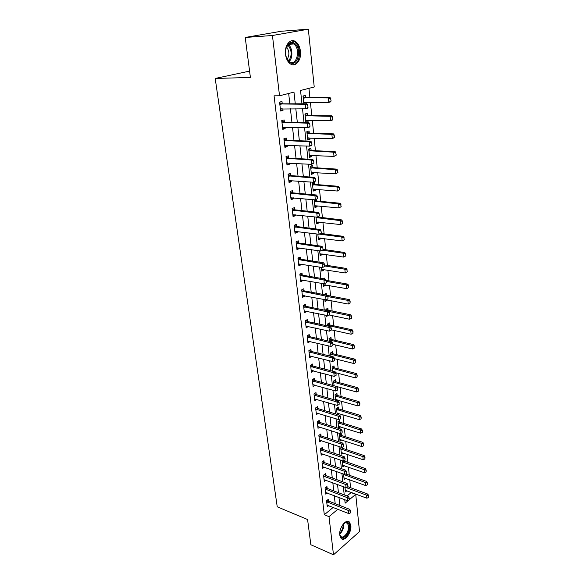 <?xml version="1.0" encoding="UTF-8"?>
<svg xmlns="http://www.w3.org/2000/svg" width="584" height="584" viewBox="0 0 584 584"><rect width="100%" height="100%" fill="white"/><g stroke="black" fill="none" stroke-linecap="round" stroke-linejoin="round"><path stroke-width="0.88" d="M339.771 535.141C338.705 528.119 346.159 518.227 349.48 522.111L350.845 525.49C351.867 532.426 344.502 542.339 341.107 538.433L339.771 535.141M285.503 54.327C284.269 45.406 290.467 37.777 295.635 41.668C298.278 43.625 299.884 46.83 300.453 51.297C301.614 60.145 295.475 67.751 290.233 63.78C287.671 61.867 286.094 58.714 285.503 54.327M347.035 495.962L351.094 492.604L355.729 494.349L359.525 531.601L333.493 554.8L310.849 544.762L307.586 519.534L277.232 506.803L215.204 78.46L250.405 77.446L245.229 37.464L281.335 31.244L308.337 29.2L314.228 87.001L300.534 90.462L301.972 103.806M350.582 487.706L349.758 479.778M349.276 475.201L348.436 467.112M347.954 462.528L347.093 454.279M346.619 449.687L345.743 441.278M345.261 436.664L344.363 428.087M343.881 423.473L342.969 414.72M342.487 410.092L341.56 401.164M341.071 396.529L340.122 387.426M339.64 382.776L338.669 373.49M338.187 368.832L337.202 359.35M336.712 354.685L335.705 345.013M335.216 340.341L334.187 330.471M333.698 325.784L332.646 315.718M332.157 311.024L331.084 300.745M330.595 296.044L329.507 285.554M329.011 280.846L327.894 270.144M327.405 265.421L326.266 254.5M325.77 249.769L324.609 238.615M324.113 233.885L322.93 222.497M322.434 217.752L321.222 206.123M320.726 201.378L319.492 189.508M318.995 184.756L317.733 172.63M317.236 167.871L315.944 155.483M315.448 150.723L314.126 138.072M313.63 133.305L312.279 120.384M311.783 115.61L310.411 102.412M309.914 97.638L308.943 88.337M305.527 97.638L305.293 95.418L303.023 96.01L303.855 103.799M306.177 103.799L306.031 102.419M307.425 115.537L307.191 113.34L304.95 113.975L305.863 122.501L308.096 121.837L307.936 120.311M309.294 133.152L309.067 130.977L306.841 131.663L307.746 140.05L309.958 139.342L309.805 137.926M311.141 150.497L310.907 148.336L308.71 149.066L309.593 157.33L311.783 156.578L311.644 155.264M312.951 167.572L312.725 165.433L310.549 166.206L311.418 174.339L313.586 173.55L313.455 172.338M314.739 184.383L314.513 182.266L312.36 183.084L313.214 191.092L315.36 190.26L315.243 189.143M314.141 199.743L314.988 207.59L317.112 206.714L317.002 205.699M316.499 200.947L316.338 199.465M316.002 217.051L316.725 223.84L318.827 222.927L318.733 222M318.229 217.255L318.178 216.781M317.827 234.089L318.441 239.849L320.528 238.892L320.441 238.06M319.623 250.857L320.134 255.617L322.2 254.631L322.12 253.879M321.397 267.37L321.799 271.151L323.843 270.129L323.77 269.465M323.135 283.62L323.441 286.459L325.463 285.408L325.405 284.824M323.346 278.787L324.689 278.101L324.792 279.035M326.493 295.081L326.303 293.263L324.324 294.664M324.85 299.621L325.062 301.548L327.062 300.461L327.011 299.957M328.099 310.17L327.887 308.199L325.894 309.308L326.011 310.433M326.544 315.375L326.653 316.418L328.624 315.134M329.661 324.887L329.449 322.93L327.471 324.062L327.675 325.96M331.201 339.384L330.989 337.45L329.033 338.611L329.318 341.253M332.719 353.685L332.515 351.758L330.573 352.955L330.931 356.32M334.216 367.781L334.012 365.869L332.092 367.095L332.522 371.168M335.69 381.68L335.486 379.79L333.581 381.038L334.092 385.798M337.143 395.383L336.946 393.514L335.055 394.791L335.639 400.208M336.304 399.646L337.64 400.033L336.866 400.566M338.581 408.909L338.384 407.048L336.508 408.347L337.165 414.414M337.567 414.538L339.005 413.523M339.998 422.239L339.8 420.4L337.946 421.728L338.625 428.079L340.355 426.824M341.392 435.394L341.202 433.569L339.362 434.919L340.034 441.19L341.698 439.949M341.523 447.359L340.757 447.935L341.421 454.118L343.02 452.899M342.772 448.373L342.633 447.045M342.231 460.703L342.786 466.879L344.334 465.674M344.129 461.178L344.078 460.659M343.56 474.062L344.137 479.471L345.626 478.274M344.976 487.282L345.472 491.896L346.911 490.713M295.27 103.806L293.971 92.126L279.524 95.776L274.064 95.827L324.317 514.738L333.201 507.394M335.194 503.649L334.289 495.663M333.749 490.903L332.822 482.749M332.281 477.982L331.34 469.66M330.792 464.879L329.829 456.389M329.288 451.593L328.303 442.928M327.763 438.124L326.755 429.276M326.208 424.459L325.186 415.428M324.638 410.603L323.594 401.376M323.047 396.551L321.974 387.126M321.426 382.286L320.339 372.672M319.784 367.818L318.674 357.999M318.119 353.137L316.981 343.107M316.433 338.238L315.265 327.996M314.718 323.12L313.528 312.652M312.973 307.768L311.761 297.081M311.206 292.19L309.965 281.269M309.411 276.371L308.148 265.216M307.593 260.311L306.301 248.908M305.739 243.995L304.417 232.352M303.863 227.431L302.512 215.532M301.95 210.605L300.57 198.443M300.015 193.508L298.606 181.084M298.044 176.142L296.606 163.44M296.044 158.498L294.57 145.511M294.007 140.561L292.504 127.283M291.942 122.333L290.401 108.763M289.839 103.806L288.664 93.462M282.254 103.791L281.984 101.499L279.575 102.127L280.627 111.026L283.021 110.369L282.831 108.726M284.401 122.173L284.138 119.91L281.751 120.589L282.787 129.341L285.153 128.633L284.977 127.108M286.51 140.262L286.248 138.014L283.897 138.744L284.912 147.358L287.255 146.606L287.087 145.197M288.591 158.06L288.328 155.84L285.999 156.614L286.999 165.089L289.321 164.294L289.168 162.987M290.635 175.58L290.379 173.375L288.073 174.193L289.058 182.537L291.35 181.697L291.212 180.5M292.65 192.822L292.394 190.639L290.109 191.501L291.08 199.713L293.351 198.83L293.226 197.742M294.635 209.795L294.38 207.627L292.124 208.539L293.073 216.62L295.322 215.693L295.205 214.708M296.584 226.504L296.336 224.358L294.095 225.307L295.037 233.264L297.263 232.293L297.154 231.41M298.504 242.951L298.256 240.827L296.044 241.82L296.964 249.653L299.169 248.645L299.074 247.857M300.395 259.15L300.154 257.048L297.957 258.077L298.869 265.793L301.052 264.749L300.972 264.048M302.257 275.108L302.016 273.02L299.847 274.086L300.745 281.685L302.899 280.605L302.833 279.999M304.096 290.825L303.855 288.759L301.709 289.854L302.585 297.336L304.724 296.227L304.666 295.701M305.899 306.301L305.666 304.257L303.534 305.388L304.403 312.761L306.52 311.615L306.469 311.177M307.68 321.558L307.447 319.521L305.337 320.689L306.198 327.952L308.25 326.419M309.44 336.581L309.206 334.566L307.118 335.771L307.958 342.925L310.009 341.443M311.17 351.393L310.936 349.393L308.87 350.626L309.702 357.678L311.732 356.24M312.871 365.986L312.637 364L310.593 365.263L311.411 372.212L313.44 370.825M314.55 380.366L314.323 378.403L312.294 379.695L313.104 386.542L315.112 385.199M316.207 394.543L315.981 392.594L313.973 393.915L314.769 400.668L316.74 399.354M317.842 408.523L317.616 406.588L315.623 407.931L316.411 414.596L318.295 413.297M319.448 422.298L319.222 420.385L317.251 421.757L318.024 428.32L319.835 427.05M321.032 435.883L320.813 433.985L318.857 435.387L319.623 441.862L321.361 440.599M322.602 449.286L322.383 447.402L320.441 448.826L321.2 455.206L322.864 453.965M324.142 462.499L323.923 460.63L322.003 462.075L322.748 468.368L324.354 467.149M325.668 475.529L325.449 473.675L323.543 475.142L324.281 481.355L325.828 480.143M327.164 488.385L326.952 486.545L325.069 488.034L325.792 494.166L327.281 492.969M328.646 501.065L328.434 499.24L326.565 500.758L327.281 506.795L328.719 505.62M249.58 71.109L215.204 78.46M245.229 37.464L272.443 35.5L308.337 29.2M333.493 554.8L329.004 516.65L337.873 509.248M324.317 514.738L329.004 516.65M279.524 95.776L272.443 35.5M339.859 505.481L338.976 497.466M338.443 492.692L337.537 484.508M337.004 479.719L336.077 471.368M335.544 466.572L334.596 458.046M334.063 453.235L333.099 444.534M332.559 439.708L331.573 430.824M331.04 425.991L330.033 416.925M329.493 412.078L328.464 402.821M327.923 397.967L326.872 388.506M326.339 383.644L325.266 373.986M324.726 369.117L323.631 359.255M323.083 354.371L321.966 344.297M321.426 339.406L320.28 329.12M319.74 324.222L318.572 313.71M318.024 308.805L316.835 298.066M316.287 293.146L315.068 282.182M314.521 277.254L313.279 266.048M312.732 261.121L311.462 249.667M310.914 244.725L309.615 233.023M309.067 228.081L307.739 216.124M307.184 211.167L305.833 198.947M305.279 193.99L303.892 181.493M303.344 176.536L301.921 163.761M301.373 158.79L299.921 145.737M299.373 140.766L297.891 127.414M297.336 122.436L295.818 108.785M344.75 499.692L345.129 503.189L348.743 500.174M349.414 499.619L355.729 494.349M302.512 108.814L304.001 122.56M304.541 127.567L305.994 141.007M306.534 146.015L307.958 159.155M308.498 164.155L309.885 177.01M310.425 182.004L311.783 194.582M312.323 199.567L313.652 211.868M314.192 216.846L315.491 228.884M316.024 233.856L317.302 245.63M317.835 250.594L319.083 262.121M319.616 267.078L320.835 278.349M321.368 283.306L322.565 294.336M323.098 299.278L324.266 310.075M324.799 315.01L325.938 325.58M326.471 330.507L327.587 340.852M328.12 345.764L329.215 355.897M329.741 360.803L330.814 370.716M331.347 375.614L332.391 385.323M332.924 390.207L333.946 399.719M334.479 404.595L335.479 413.903M336.004 418.764L336.99 427.882M337.516 432.737L338.479 441.665M339.005 446.512L339.954 455.257M340.472 460.09L341.399 468.653M341.917 473.478L342.823 481.866M343.348 486.676L344.231 494.896M280.546 110.354L283.021 110.369M324.901 300.037L327.062 300.461M323.288 285.014L325.463 285.408M321.653 269.772L323.843 270.129M319.995 254.296L322.2 254.631M318.309 238.601L320.528 238.892M316.601 222.665L318.827 222.927M314.864 206.488L317.112 206.714M313.104 190.063L315.36 190.26M311.316 173.39L313.586 173.55M309.505 156.461L311.783 156.578M307.659 139.262L309.958 139.342M305.79 121.793L308.096 121.837M282.692 128.575L285.153 128.633M284.809 146.504L287.255 146.606M286.89 164.141L289.321 164.294M288.934 181.507L291.35 181.697M290.949 198.596L293.351 198.83M292.934 215.423L295.322 215.693M294.883 231.987L297.263 232.293M296.811 248.302L299.169 248.645M298.701 264.362L301.052 264.749M300.563 280.189L302.899 280.605M302.402 295.774L304.724 296.227M304.213 311.126L306.52 311.615M305.994 326.259L308.294 326.77M307.753 341.166L310.038 341.713M309.629 355.897L311.754 356.43M311.535 370.431L313.447 370.942M313.411 384.761L315.119 385.243M281.765 108.719L280.429 109.332M308.016 107.419L307.775 105.135L308.016 107.419L307.366 108.354L305.651 108.828L280.393 109.025M279.794 103.952L305.169 104.266L306.885 103.799L307.775 105.135M279.648 102.718L282.452 103.813L306.885 103.799M307.731 107.5L305.651 108.828L305.169 104.266L307.491 105.215M331.128 101.003L330.646 98.857L331.128 101.003L330.434 101.93L328.821 102.375L328.391 97.944L303.213 97.798M330.646 98.857L328.391 97.944L330.011 97.499L305.739 97.667L303.089 96.667M303.738 102.726L328.821 102.375L330.858 101.083M303.768 102.996L305.052 102.426M330.916 98.784L330.011 97.499M283.744 127.078L282.576 127.575M310.002 126.253L309.768 124.012L310.002 126.253L309.359 127.13L307.659 127.64L282.554 127.356M281.962 122.37L307.184 123.158L308.885 122.647L309.768 124.012M281.809 121.078L284.598 122.202L308.885 122.647M309.724 126.341L307.659 127.64L307.184 123.158L309.483 124.1M285.685 145.139L284.693 145.533M311.958 144.781L311.725 142.576L311.958 144.781L311.316 145.591L309.637 146.146L284.678 145.394M284.101 140.481L309.162 141.737L310.849 141.189L311.725 142.576M283.941 139.138L286.707 140.291L310.849 141.189M311.681 144.876L309.637 146.146L309.162 141.737L311.447 142.664M287.591 162.892L286.781 163.206M313.885 163.002L313.652 160.834L313.885 163.002L311.571 164.345L286.773 163.14M286.197 158.308L311.111 160.001L312.776 159.425L313.652 160.834M286.036 156.913L288.788 158.096L312.776 159.425M313.608 163.104L311.571 164.345L311.111 160.001L313.374 160.928M332.873 119.333L332.398 117.231L332.873 119.333L332.179 120.195L330.581 120.684L330.157 116.318L305.133 115.727M332.398 117.231L330.157 116.318L331.763 115.836L307.644 115.566L305.009 114.537M305.651 120.567L330.581 120.684L332.603 119.413M305.673 120.771L306.797 120.297M332.661 117.15L331.763 115.836M334.581 137.364L334.114 135.298L334.581 137.364L332.311 138.693L331.894 134.393L307.023 133.371M334.114 135.298L331.894 134.393L333.486 133.882L309.513 133.181L306.892 132.13M307.542 138.138L332.311 138.693L334.318 137.452M307.549 138.262L308.505 137.882M334.377 135.218L333.486 133.882M336.267 155.11L335.807 153.081L336.267 155.11L334.012 156.41L333.61 152.183L308.892 150.738M335.807 153.081L333.61 152.183L335.179 151.643L311.352 150.533L308.753 149.446M309.396 155.432L334.012 156.41L336.012 155.198M309.396 155.49L310.184 155.191M336.07 152.993L335.179 151.643M315.776 180.93L315.55 178.792L315.776 180.93L313.484 182.244L288.832 180.609M288.27 175.85L313.031 177.974L314.674 177.361L315.55 178.792M288.094 174.397L290.832 175.616L314.674 177.361M315.499 181.033L313.484 182.244L313.031 177.974L315.272 178.894M337.932 172.572L337.472 170.586L337.932 172.572L335.69 173.857L335.289 169.696L310.724 167.834M337.472 170.586L335.289 169.696L336.844 169.119L313.163 167.608L310.578 166.498M311.221 172.463L335.69 173.857L337.669 172.667M337.734 170.492L336.844 169.119M289.912 62.466C287.656 60.897 286.248 58.218 285.671 54.421C285.233 50.129 286.072 46.698 288.189 44.143C290.124 42.157 292.197 41.858 294.409 43.231C302.351 48.063 297.709 67.934 289.912 62.466M286.459 57.714L289.525 61.78C296.745 66.846 301.052 48.457 293.701 43.983L293.694 43.975C291.642 42.705 289.722 42.99 287.927 44.822L285.97 48.589M292.672 64.773C300.432 64.985 302.162 46.224 294.745 41.807L291.445 40.822M286.554 46.983C289.394 50.947 289.613 55.035 287.204 59.239M343.158 524.133L345.925 522.308C347.845 522.008 348.991 523.184 349.371 525.826C350.51 533.856 340.603 542.711 339.793 534.236L339.727 533.192M339.83 534.513L340.757 536.309C343.472 539.433 349.385 531.506 348.553 525.943L347.465 523.242L345.37 522.687L344.093 523.257M341.457 538.733C345.224 540.309 350.94 531.257 350.072 525.213L348.714 521.862L348.02 521.366M317.638 198.567L317.411 196.465L317.638 198.567L315.36 199.859L290.854 197.801M290.306 193.114L314.915 195.662L316.543 195.012L317.411 196.465M290.124 191.618L292.839 192.859L316.543 195.012M317.368 198.677L315.36 199.859L314.915 195.662L317.141 196.574M319.47 215.919L319.251 213.853L319.47 215.919L317.214 217.19L292.847 214.722M292.307 210.109L316.769 213.058L318.382 212.379L319.251 213.853M292.124 208.561L294.825 209.831L318.382 212.379M319.2 216.036L317.214 217.19L316.769 213.058L318.981 213.963M321.273 232.994L321.054 230.965L321.273 232.994L319.032 234.25L294.81 231.381M294.278 226.84L318.594 230.176L320.193 229.468L321.054 230.965M294.154 225.278L296.774 226.548L320.193 229.468M321.003 233.118L319.032 234.25L318.594 230.176L320.791 231.082M323.047 249.806L322.835 247.798L323.047 249.806L320.82 251.032L296.745 247.784M296.219 243.316L320.397 247.032L321.974 246.295L322.835 247.798M296.176 241.754L298.694 243.002L321.974 246.295M322.784 249.93L320.82 251.032L320.397 247.032L322.572 247.923M324.792 266.348L324.58 264.377L324.792 266.348L322.587 267.56L298.65 263.939M298.132 259.537L322.164 263.618L323.726 262.851L324.58 264.377M298.161 257.982L300.585 259.201L323.726 262.851M324.529 266.479L322.587 267.56L322.164 263.618L324.324 264.508M339.567 189.763L339.114 187.814L339.567 189.763L337.34 191.026L336.946 186.931L312.528 184.675M339.114 187.814L336.946 186.931L338.486 186.318L314.944 184.427L312.382 183.296M313.017 189.231L337.34 191.026L339.311 189.866M339.37 187.712L338.486 186.318M341.173 206.685L340.727 204.772L341.173 206.685L338.968 207.926L338.581 203.896L314.309 201.254M340.727 204.772L338.581 203.896L340.1 203.254L316.703 200.991L314.156 199.83M314.791 205.743L338.968 207.926L340.917 206.794M340.983 204.67L340.1 203.254M342.757 223.343L342.319 221.475L342.757 223.343L340.567 224.57L340.187 220.599L316.061 217.591M342.319 221.475L340.187 220.599L341.691 219.927L317.681 216.993M316.528 222.008L340.567 224.57L342.501 223.46M342.567 221.358L341.691 219.927M344.312 239.754L343.881 237.914L344.312 239.754L342.144 240.951L341.764 237.046L319.287 234.133M343.881 237.914L341.764 237.046L343.261 236.345L320.726 233.447M318.251 238.024L342.144 240.951L344.064 239.871M344.129 237.797L343.261 236.345M345.852 255.909L345.421 254.106L345.852 255.909L343.691 257.091L343.319 253.237L322.492 250.215M345.421 254.106L343.319 253.237L344.801 252.514L322.996 249.368M319.944 253.806L343.691 257.091L345.604 256.033M345.67 253.982L344.801 252.514M326.507 282.641L326.303 280.7L326.507 282.641L324.317 283.831L300.526 279.846M300.015 275.517L323.908 279.948L325.456 279.152L326.303 280.7M300.118 273.954L302.446 275.159L325.456 279.152M326.252 282.773L324.317 283.831L323.908 279.948L326.047 280.831M347.363 271.823L346.94 270.049L347.363 271.823L345.217 272.983L344.852 269.195L324.748 265.968M346.94 270.049L344.852 269.195L346.319 268.443L324.646 264.983M321.609 269.363L345.217 272.983L347.122 271.947M347.181 269.925L346.319 268.443M327.945 298.811L328.004 296.767L327.945 298.811L326.025 299.847L302.373 295.519M301.87 291.248L325.624 296.022L327.157 295.205L328.004 296.767M302.03 289.686L304.279 290.876L327.157 295.205M326.025 299.847L325.624 296.022L327.748 296.898M323.251 284.685L346.728 288.642L346.363 284.904L326.383 281.4M348.436 285.758L348.611 287.627L348.677 285.627L346.363 284.904L347.816 284.131L326.106 280.342M346.728 288.642L348.611 287.627M348.677 285.627L347.816 284.131M329.617 314.608L329.668 312.586L329.617 314.608L327.712 315.623L304.191 310.958M303.695 306.746L327.31 311.856L328.828 311.009L329.668 312.586M303.914 305.191L306.089 306.359L328.828 311.009M327.712 315.623L327.31 311.856L329.42 312.725M326.025 294.993L324.558 294.19M326.135 299.789L348.21 304.067L347.852 300.388L327.909 296.592M349.904 301.234L350.079 303.074L350.144 301.096L347.852 300.388L349.29 299.585L327.266 295.416M324.872 299.782L325.288 299.702M348.21 304.067L350.079 303.074M350.144 301.096L349.29 299.585M331.259 330.164L331.318 328.164L331.259 330.164L329.369 331.157L305.987 326.164M305.498 322.018L328.974 327.449L330.478 326.573L331.318 328.164M305.761 320.455L307.87 321.616L330.478 326.573M329.369 331.157L328.974 327.449L331.07 328.31M328.974 314.951L349.67 319.258L349.32 315.637L350.743 314.812L328.296 310.235L326.215 309.126M351.356 316.477L351.531 318.287L351.597 316.338L349.32 315.637L329.084 311.491M349.67 319.258L351.531 318.287M351.597 316.338L350.743 314.812M332.88 345.487L332.938 343.516L332.88 345.487L330.997 346.458L307.753 341.144M307.272 337.063L330.61 342.801L332.099 341.91L332.938 343.516M307.586 335.501L309.622 336.647L332.099 341.91M330.997 346.458L330.61 342.801L332.69 343.662M331.493 329.872L351.108 334.238L350.765 330.661L327.609 325.354M352.787 331.5L352.955 333.289L353.021 331.354L350.765 330.661L352.174 329.814L329.858 324.952L327.843 323.857M351.108 334.238L352.955 333.289M353.021 331.354L352.174 329.814M334.479 360.583L334.53 358.634L334.479 360.583L332.61 361.525L309.491 355.911M309.016 351.889L332.223 357.934L333.698 357.014L334.53 358.634M309.374 350.327L311.352 351.451L333.698 357.014M332.61 361.525L332.223 357.934L334.289 358.788M333.026 344.385L352.524 348.991L352.188 345.472L329.172 339.873M354.196 346.297L354.364 348.064L354.43 346.151L352.188 345.472L353.583 344.596L331.398 339.45L329.442 338.37M352.524 348.991L354.364 348.064M354.43 346.151L353.583 344.596M336.048 375.454L336.107 373.526L336.048 375.454L334.194 376.373L311.206 370.46M310.739 366.497L333.814 372.833L335.274 371.891L336.107 373.526M311.133 364.934L313.053 366.051L335.274 371.891M334.194 376.373L333.814 372.833L335.858 373.68M337.596 390.105L337.654 388.199L337.596 390.105L335.749 391.01L312.9 384.805M312.44 380.899L335.377 387.513L336.829 386.55L337.654 388.199M312.863 379.33L314.732 380.432L336.829 386.55M335.749 391.01L335.377 387.513L337.413 388.36M339.122 404.544L339.18 402.653L339.122 404.544L337.289 405.42L314.564 398.945M314.112 395.091L336.924 401.982L338.355 400.996L339.18 402.653M314.572 393.521L316.382 394.616L338.355 400.996M337.289 405.42L336.924 401.982L338.939 402.821M340.625 418.772L340.684 416.903L340.625 418.772L338.808 419.633L316.207 412.881M315.762 409.085L338.443 416.239L339.866 415.231L340.684 416.903M316.251 407.508L318.017 408.588L339.866 415.231M338.808 419.633L338.443 416.239L340.45 417.071M342.107 432.788L342.166 430.948L342.107 432.788L340.297 433.635L317.827 426.619M317.382 422.874L339.939 430.291L341.348 429.269L342.166 430.948M317.908 421.305L319.623 422.371L341.348 429.269M340.297 433.635L339.939 430.291L341.932 431.116M343.567 446.614L343.626 444.789L343.567 446.614L341.771 447.439L319.426 440.168M318.988 436.482L341.421 444.139L342.815 443.095L343.626 444.789M319.536 434.905L321.207 435.963L342.815 443.095M341.771 447.439L341.421 444.139L343.392 444.964M345.005 460.236L345.064 458.433L345.005 460.236L343.224 461.046L320.996 453.534M320.572 449.892L342.874 457.798L344.261 456.732L345.064 458.433M321.134 448.315L322.777 449.359L344.261 456.732M343.224 461.046L342.874 457.798L344.837 458.615M346.429 473.675L346.487 471.887L346.429 473.675L344.655 474.464L322.55 466.711M322.127 463.119L344.312 471.259L345.677 470.178L346.487 471.887M322.718 461.535L324.317 462.579L345.677 470.178M344.655 474.464L344.312 471.259L346.261 472.069M347.83 486.917L347.889 485.151L347.83 486.917L346.064 487.691L324.083 479.705M323.667 476.164L345.728 484.53L347.086 483.435L347.889 485.151M324.273 474.58L325.836 475.61L347.086 483.435M346.064 487.691L345.728 484.53L347.662 485.341M334.537 358.685L353.926 363.533L353.59 360.065L330.705 354.189M355.583 360.89L355.751 362.627L355.817 360.737L353.59 360.065L354.977 359.167L332.916 353.751L331.011 352.685M353.926 363.533L355.751 362.627M355.817 360.737L354.977 359.167M335.683 372.702L355.306 377.87L354.97 374.446L332.216 368.3M356.955 375.271L357.116 376.979L357.182 375.118L354.97 374.446L356.342 373.534L334.406 367.847L332.566 366.796M355.306 377.87L357.116 376.979M357.182 375.118L356.342 373.534M334.61 385.936L356.663 392.003L356.335 388.63L333.712 382.213M358.299 389.44L358.459 391.134L358.525 389.287L356.335 388.63L357.693 387.696L335.888 381.754L334.092 380.71M356.663 392.003L358.459 391.134M358.525 389.287L357.693 387.696M335.581 399.653L357.999 405.931L357.678 402.61L335.179 395.937M359.635 403.42L359.788 405.084L359.853 403.259L357.678 402.61L359.029 401.653L337.34 395.463L335.588 394.426M357.999 405.931L359.788 405.084M359.853 403.259L359.029 401.653M337.026 413.136L359.321 419.67L359.007 416.392L336.632 409.472M360.941 417.195L361.102 418.837L361.168 417.034L359.007 416.392L360.343 415.414L338.771 408.983L337.07 407.961M359.321 419.67L361.102 418.837M361.168 417.034L360.343 415.414M338.45 426.437L360.62 433.211L360.313 429.977L338.063 422.823M362.233 430.78L362.387 432.401L362.46 430.612L360.313 429.977L361.635 428.992L340.187 422.32L338.53 421.305M360.62 433.211L362.387 432.401M362.46 430.612L361.635 428.992M339.859 439.555L361.905 446.57L361.598 443.38L339.472 435.993M363.511 444.176L363.664 445.774L363.73 444.008L361.598 443.38L362.912 442.373L341.582 435.481L339.968 434.474M361.905 446.57L363.664 445.774M363.73 444.008L362.912 442.373M341.246 452.498L363.175 459.747L362.868 456.6L340.866 448.979M364.766 457.389L364.92 458.966L364.985 457.221L362.868 456.6L364.168 455.571L342.961 448.461L341.377 447.461M363.175 459.747L364.92 458.966M364.985 457.221L364.168 455.571M342.618 465.273L364.423 472.741L364.124 469.638L342.246 461.798M366.007 470.427L366.153 471.974L366.226 470.251L364.124 469.638L365.409 468.594L343.64 460.856M364.423 472.741L366.153 471.974M366.226 470.251L365.409 468.594M349.21 499.977L349.268 498.232L349.21 499.977L347.458 500.729L325.595 492.524M325.186 489.034L347.122 497.619L348.466 496.502L349.268 498.232M325.814 487.45L327.339 488.465L348.466 496.502M347.458 500.729L347.122 497.619L349.042 498.422M343.969 477.873L365.657 485.559L365.358 482.501L343.596 474.449M367.234 483.282L367.38 484.808L367.445 483.099L365.358 482.501L366.635 481.442L345.801 473.952M365.657 485.559L367.38 484.808M367.445 483.099L366.635 481.442M350.568 512.861L350.626 511.131L350.568 512.861L348.831 513.599L327.084 505.175M326.682 501.722L348.502 510.526L349.831 509.394L350.626 511.131M327.325 500.138L328.814 501.145L349.831 509.394M348.831 513.599L348.502 510.526L350.407 511.321M345.297 490.304L366.869 498.203L366.577 495.188L346.246 487.611M368.438 495.962L368.584 497.473L368.65 495.779L366.577 495.188L367.847 494.108L348.027 486.757M366.869 498.203L368.584 497.473M368.65 495.779L367.847 494.108M280.721 104.266L282.452 103.813M280.386 104.2L282.116 103.74M305.41 97.601L303.775 98.024M305.739 97.667L304.111 98.097M282.882 122.691L284.598 122.202M282.546 122.618L284.262 122.129M285.014 140.824L286.707 140.291M284.678 140.744L286.379 140.211M287.109 158.658L288.788 158.096M286.781 158.571L288.452 158.008M307.308 115.493L305.695 115.96M307.644 115.566L306.023 116.026M309.184 133.108L307.586 133.605M309.513 133.181L307.914 133.685M311.024 150.453L309.44 150.979M311.352 150.533L309.768 151.059M289.175 176.207L290.832 175.616M288.846 176.12L290.503 175.528M312.834 167.528L311.272 168.09M313.163 167.608L311.601 168.17M288.226 44.515C292.65 47.53 293.175 58.093 289.116 61.488M288.642 61.079C292.234 55.538 291.949 50.173 287.795 44.983M343.713 523.578L343.772 523.987C343.888 528.024 342.553 531.367 339.764 534.002M339.727 533.243C342.114 530.695 343.268 527.651 343.188 524.104M291.204 193.487L292.839 192.859M290.876 193.392L292.518 192.764M293.197 210.488L294.825 209.831M292.876 210.393L294.497 209.736M295.168 227.234L296.774 226.548M294.84 227.132L296.453 226.446M297.103 243.718L298.694 243.002M296.781 243.608L298.373 242.893M299.008 259.946L300.585 259.201M298.687 259.836L300.264 259.092M314.623 184.34L313.075 184.931M314.944 184.427L313.396 185.018M316.382 200.896L314.849 201.517M316.703 200.991L315.17 201.611M318.119 217.204L316.594 217.854M318.433 217.299L316.915 217.949M300.884 275.933L302.446 275.159M300.57 275.816L302.132 275.049M302.738 291.671L304.279 290.876M302.424 291.555L303.965 290.759M304.556 307.184L306.089 306.359M304.242 307.06L305.775 306.242M306.352 322.456L307.87 321.616M306.038 322.332L307.556 321.492M327.989 310.119L327.047 310.644M328.296 310.235L327.427 310.724M308.118 337.508L309.622 336.647M307.812 337.384L309.308 336.515M329.551 324.828L328.128 325.653M329.858 324.952L328.434 325.77M309.863 352.342L311.352 351.451M309.557 352.21L311.038 351.32M331.091 339.326L329.683 340.173M331.398 339.45L329.989 340.297M311.579 366.956L313.053 366.051M311.272 366.825L312.747 365.912M313.272 381.367L314.732 380.432M312.966 381.228L314.426 380.301M314.944 395.565L316.382 394.616M314.637 395.426L316.083 394.477M316.586 409.559L318.017 408.588M316.287 409.421L317.718 408.45M318.207 423.364L319.623 422.371M317.908 423.217L319.324 422.225M319.806 436.971L321.207 435.963M319.506 436.825L320.915 435.817M321.382 450.388L322.777 449.359M321.083 450.235L322.478 449.213M322.937 463.623L324.317 462.579M322.645 463.47L324.025 462.426M324.47 476.668L325.836 475.61M324.178 476.515L325.543 475.456M332.61 353.627L331.216 354.488M332.916 353.751L331.515 354.612M334.106 367.723L332.727 368.606M334.406 367.847L333.026 368.738M335.581 381.622L334.216 382.52M335.888 381.754L334.515 382.659M337.041 395.324L335.683 396.251M337.34 395.463L335.983 396.383M338.479 408.844L337.129 409.786M338.771 408.983L337.428 409.924M339.895 422.181L338.559 423.137M340.187 422.32L338.851 423.283M341.29 435.336L339.968 436.314M341.582 435.481L340.26 436.452M342.669 448.315L341.355 449.308M342.961 448.461L341.647 449.454M344.034 461.119L342.728 462.126M344.319 461.265L343.02 462.272M325.981 489.545L327.339 488.465M325.689 489.385L327.047 488.312M344.538 474.42L344.086 474.777M345.341 474.157L344.37 474.923M327.471 502.24L328.814 501.145M327.186 502.079L328.529 500.992M287.927 44.822L288.189 44.143M288.459 44.304L293.701 43.983M345.918 522.614L347.465 523.242M345.37 522.687L345.925 522.308"/></g></svg>
